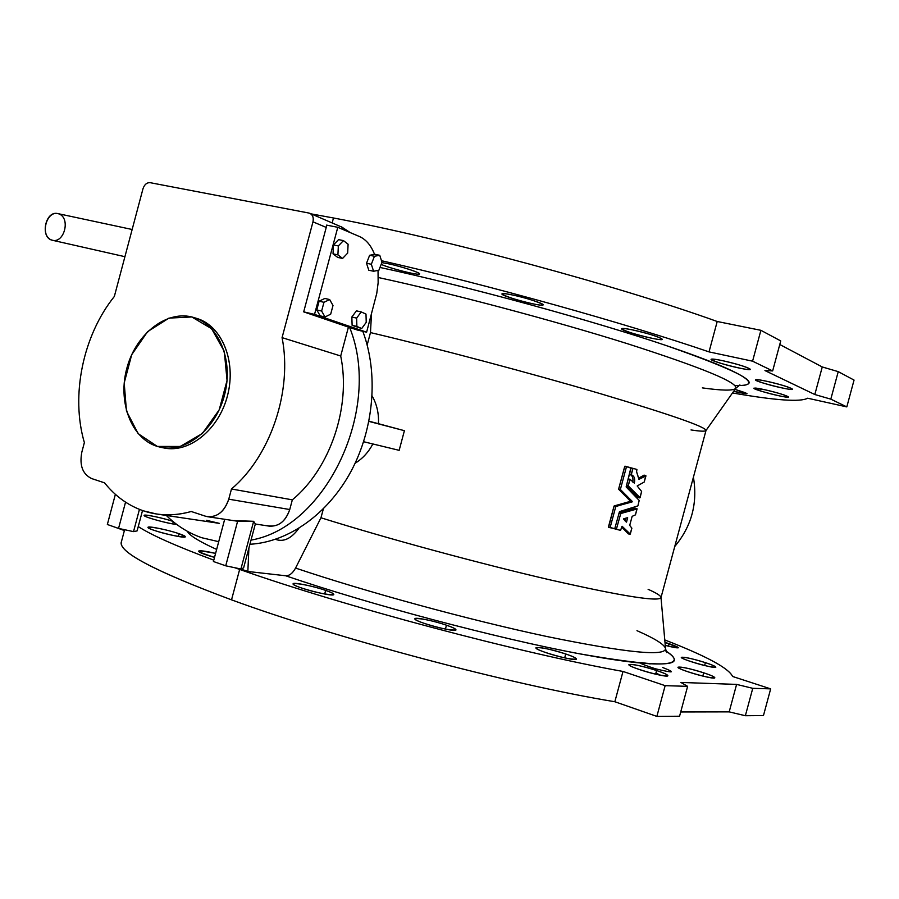 <?xml version="1.0" encoding="UTF-8"?>
<svg xmlns="http://www.w3.org/2000/svg" width="899" height="899" viewBox="0 0 899 899"><rect width="100%" height="100%" fill="white"/><g stroke="black" fill="none" stroke-linecap="round" stroke-linejoin="round"><path stroke-width="1.35" d="M332.181 222.862L333.484 217.985L311.155 213.883L333.484 217.985L332.181 222.862M124.613 529.713L121.241 542.389C119.353 552.593 156.123 571.742 231.526 599.847L239.651 569.427L234.718 567.707L239.651 569.427C344.295 606.375 519.521 652.977 623.007 671.452L665.148 685.656L687.623 686.342L680.88 682.442L736.596 684.397L752.755 688.319L770.668 688.87L732.573 676.464C728.819 668.193 706.221 656.012 664.777 639.931C706.221 656.012 728.819 668.193 732.573 676.464L770.668 688.87L752.755 688.319L736.596 684.397L680.88 682.442L687.623 686.342L679.565 716.222L656.866 716.402L614.849 701.737C510.992 684.746 335.776 638.211 231.526 599.847C153.931 570.876 117.241 551.447 121.455 541.569M213.782 560.156C176.215 546.143 151.043 534.95 138.244 526.567C151.043 534.95 176.215 546.143 213.782 560.156M142.469 510.744L143.053 510.722L142.469 510.744M191.217 511.497C179.44 514.835 167.877 515.666 156.561 514.003L143.357 510.823C128.186 505.564 115.252 496.237 104.565 482.842L91.653 478.571C82.584 474.155 79.314 465.345 81.831 452.141L84.371 442.6C70.538 395.571 82.899 335.63 114.342 296.456L142.986 188.756C144.447 184.52 146.84 182.486 150.155 182.677C146.84 182.486 144.447 184.52 142.986 188.756L114.342 296.456C82.899 335.63 70.538 395.571 84.371 442.6L81.831 452.141C79.314 465.345 82.584 474.155 91.653 478.571L104.565 482.842C115.252 496.237 128.186 505.564 143.357 510.823C158.606 515.914 174.563 516.138 191.217 511.497L205.332 516.161L191.217 511.497M156.561 514.003L219.423 523.375L206.5 520.296M124.388 530.545L111.218 525.848L124.388 530.545M729.19 711.873L680.712 711.974L729.19 711.873L736.596 684.397L729.19 711.873L745.361 715.728L729.19 711.873M763.453 715.593L745.361 715.728L752.755 688.319L745.361 715.728L763.453 715.593L770.668 688.87L763.453 715.593M659.776 675.093L655.989 672.8M650.123 663.934C635.469 661.203 637.189 662.799 655.281 668.732C673.947 673.284 676.408 672.868 662.664 667.508M705.389 662.653C725.515 669.137 711.884 668.406 691.567 661.788C671.429 655.247 685.712 656.248 705.389 662.653C691.96 658.54 683.937 656.776 681.318 657.349C679.959 659.091 716.278 669.429 715.818 667.159C715.582 666.361 712.098 664.867 705.389 662.653L704.614 665.518L705.389 662.653M656.607 670.519C679.048 677.925 662.585 677.284 639.919 669.71C617.501 662.203 634.75 663.204 656.607 670.519C641.279 665.754 632.042 663.788 628.895 664.631C627.3 666.923 668.339 678.565 667.856 675.677C667.631 674.699 663.878 672.98 656.607 670.519L655.618 674.183L656.607 670.519M446.455 625.198C468.548 632.682 446.376 630.997 424.148 623.344C402.213 615.781 425.092 617.827 446.455 625.198C433.857 620.804 414.619 616.871 414.877 618.793C413.259 621.479 456.557 633.121 455.962 629.839C455.849 628.907 452.68 627.356 446.455 625.198L445.41 629.109L446.455 625.198M214.513 557.391C193.454 550.57 193.813 549.233 215.591 553.379C205.208 551.008 199.511 550.278 198.477 551.188C199.072 552.48 204.41 554.548 214.513 557.391M176.743 524.443C169.237 523.892 146.402 517.768 144.312 515.745C141.559 513.576 161.202 517.442 172.777 521.319C162.371 517.79 143.716 513.936 144.087 515.397C142.975 516.779 168.866 523.96 176.743 524.443M247.854 571.472L240.55 568.932L247.854 571.472L285.668 575.765L247.854 571.472L248.899 548.053L247.854 571.472M664.889 650.426C690.365 665.732 663.867 669.575 581.181 654.112C498.945 638.784 370.152 604.667 285.668 575.765C289.399 575.866 292.692 573.304 295.557 568.067L320.965 517.779L323.337 508.935L320.965 517.779L295.557 568.067C366.444 591.947 469.874 620.141 547.03 636.548C625.996 652.696 665.507 656.697 665.541 648.572C665.507 656.697 625.996 652.696 547.03 636.548C469.874 620.141 366.444 591.947 295.557 568.067C292.692 573.304 289.399 575.866 285.668 575.765C369.41 604.409 496.776 638.223 579.08 653.719C661.327 668.103 690.342 667.26 666.114 651.191M179.115 533.736C196.903 539.76 171.698 536.411 153.987 530.309C136.468 524.263 162.022 527.848 179.115 533.736C168.192 529.904 147.56 525.668 147.964 527.365C146.694 529.511 186.014 539.378 185.306 536.737L179.115 533.736L178.384 536.478L179.115 533.736M325.64 590.396C346.463 597.509 321.898 595.071 301.03 587.822C280.432 580.664 305.57 583.417 325.64 590.396C313.346 586.058 292.771 581.9 293.085 583.856C291.568 586.508 334.462 597.644 333.799 594.441C333.72 593.621 331.001 592.272 325.64 590.396L324.674 594.014L325.64 590.396M565.729 653.978C588.418 661.574 569.247 660.551 546.356 652.775C523.746 645.089 543.704 646.493 565.729 653.978C549.446 648.898 539.512 646.831 535.928 647.797C534.287 650.359 576.922 662.203 576.394 659.034C576.225 658.046 572.663 656.36 565.729 653.978L564.673 657.888L565.729 653.978M703.692 672.812C725.178 679.813 710.603 679.239 688.892 672.092C667.418 665.013 682.723 665.901 703.692 672.812C689.376 668.395 680.801 666.53 677.981 667.227C676.498 669.238 715.289 680.318 714.817 677.745C714.57 676.846 710.862 675.205 703.692 672.812L702.816 676.082L703.692 672.812M669.092 643.662C682.453 648.482 681.172 649.056 665.26 645.381C673.396 647.471 677.824 648.235 678.543 647.673L664.99 642.403L669.092 643.662L668.406 646.179L669.092 643.662M255.316 524.005L269.25 526.14C278.982 526.645 285.815 521.105 289.748 509.531L228.762 499.181L231.481 488.989C270.655 455.95 292.613 390.683 282.072 337.631C292.613 390.683 270.655 455.95 231.481 488.989L292.332 499.844L231.481 488.989L228.762 499.181L289.748 509.531L292.332 499.844C330.281 468.548 351.251 406.595 340.71 355.993L282.072 337.631L312.976 221.839C313.841 217.142 312.492 214.209 308.93 213.052L309.919 213.344C312.796 214.917 313.807 217.749 312.976 221.839L326.236 227.425L303.693 311.863L357.206 329.989L366.623 332.192L376.76 293.389L378.142 282.803L378.041 270.385L378.142 282.803L376.76 293.389L366.623 332.192L349.599 327.393C382.659 408.36 326.225 527.308 251.023 540.119C326.225 527.308 382.659 408.36 349.599 327.393L348.43 327.112L340.71 355.993L348.43 327.112L303.693 311.863L326.236 227.425L312.976 221.839L282.072 337.631L340.71 355.993C351.251 406.595 330.281 468.548 292.332 499.844L289.748 509.531C285.185 522.297 277.611 527.657 267.014 525.612M326.236 227.425L326.562 225.11L326.236 227.425M344.351 230.088L341.429 226.818L344.351 230.088M340.451 226.526L309.919 213.344M201.848 537.748L218.704 541.681L201.848 537.748C188.543 533.141 176.71 525.713 166.326 515.453C176.71 525.713 188.543 533.141 201.848 537.748M249.911 544.266C288.152 542.198 327.865 514.34 351.048 471.312C374.141 428.239 378.591 373.299 362.803 331.304C378.591 373.299 374.141 428.239 351.048 471.312C327.865 514.34 288.152 542.198 249.911 544.266M207.624 516.711L205.332 516.161C216.187 518.274 223.997 512.61 228.762 499.181C224.66 511.351 217.614 517.195 207.624 516.711L237.617 521.24L253.653 521.308L255.338 523.96L243.607 567.887L255.338 523.96L253.653 521.308L234.145 520.577M308.93 213.052L150.155 182.677L308.93 213.052M195.353 318.021C221.12 324.427 236.628 360.33 227.627 395.155C218.974 430.07 188.251 454.265 162.539 447.635M157.314 446.421C130.996 438.498 117.286 401.212 127.152 367.152C136.614 332.978 167.619 309.312 193.903 317.538C218.884 324.876 233.504 360.252 224.683 394.403C216.187 428.643 186.498 452.804 161.033 447.365L157.314 446.421L180.238 446.466L202.399 433.464L219.21 409.843L227.054 380.423L224.289 351.385L211.613 328.731L191.802 316.965L168.967 318.111L147.593 331.641L131.704 354.723L124.197 382.952L126.467 411.045L138.188 433.689L157.314 446.421M161.033 447.365L164.056 447.972C189.498 453.411 219.142 429.306 227.627 395.155C236.426 361.072 221.806 325.775 196.847 318.448L193.903 317.538M125.545 502.148L118.556 528.41L133.524 531.624L139.446 509.385L133.524 531.624L137.097 530.904L142.525 510.531L137.097 530.904L133.524 531.624L118.556 528.41L125.545 502.148M115.375 494.338L107.352 524.499L118.556 528.41L107.352 524.499L115.375 494.338M213.423 561.515L224.671 519.319L213.423 561.515L225.728 565.808L237.617 521.24L225.728 565.808L240.91 569.011L253.653 521.308L240.91 569.011L243.607 567.887L240.91 569.011L225.728 565.808L213.423 561.515M337.788 227.301L326.562 225.11L337.788 227.301L359.386 236.493C366.062 239.494 371.118 245.461 374.546 254.406C371.118 245.461 366.062 239.494 359.386 236.493L337.788 227.301L314.538 314.38L337.788 227.301M303.693 311.863L314.538 314.38L303.693 311.863M366.623 332.192L314.538 314.38L366.623 332.192M368.792 270.239L366.522 263.272L369.624 255.282L374.962 254.327L379.76 255.305L381.985 262.272L378.906 270.217L373.591 271.251L371.332 264.261L374.433 256.26L379.76 255.305L374.962 254.327L369.624 255.282L374.433 256.26L369.624 255.282L366.522 263.272L371.332 264.261L366.522 263.272L368.792 270.239L373.591 271.251L368.792 270.239M351.846 317.021L356.431 310.84L361.196 311.919L365.994 314.077L366.23 322.348L361.701 328.528L352.116 325.326L351.846 317.021L356.622 318.111L361.196 311.919L356.431 310.84L351.846 317.021L352.116 325.326L356.881 326.449L356.622 318.111L351.846 317.021M319.111 301.199L324.82 298.457L329.663 299.547L333.001 305.503L330.675 314.189L325.011 316.976L320.168 315.852L316.774 309.93L319.111 301.199L323.966 302.3L329.663 299.547L324.82 298.457L319.111 301.199L316.774 309.93L321.628 311.043L323.966 302.3L319.111 301.199M333.45 244.944L338.563 239.628L343.452 240.606L348.104 244.225L347.666 253.102L342.598 258.429L337.721 257.429L333.035 253.866L333.45 244.944L338.339 245.933L343.452 240.606L338.563 239.628L333.45 244.944L333.035 253.866L337.912 254.878L338.339 245.933L333.45 244.944M58.806 213.872C71.066 218.064 64.099 244.27 51.85 240.089C39.376 236.145 46.478 209.366 58.806 213.872M132.153 229.492L57.828 213.602C45.186 210.254 39.736 238.156 52.591 240.303L124.927 256.687M333.035 253.866L337.721 257.429L342.598 258.429L337.912 254.878L333.035 253.866M342.598 258.429L347.666 253.102L348.104 244.225L343.452 240.606L338.339 245.933L337.912 254.878L342.598 258.429M316.774 309.93L320.168 315.852L325.011 316.976L321.628 311.043L316.774 309.93M325.011 316.976L330.675 314.189L333.001 305.503L329.663 299.547L323.966 302.3L321.628 311.043L325.011 316.976M381.985 262.272L379.76 255.305L374.433 256.26L371.332 264.261L373.591 271.251L378.906 270.217L381.985 262.272M352.116 325.326L361.701 328.528L352.116 325.326M361.701 328.528L366.23 322.348L365.994 314.077L361.196 311.919L356.622 318.111L356.881 326.449L361.701 328.528M239.651 569.427L231.526 599.847C335.776 638.211 510.992 684.746 614.849 701.737L623.007 671.452C519.521 652.977 344.295 606.375 239.651 569.427M807.65 398.212C800.672 402.213 775.612 400.471 732.494 392.953C775.612 400.471 800.672 402.213 807.65 398.212L846.813 406.899L830.811 399.145L814.82 394.526L764.948 370.568L772.657 370.927L752.575 361.184L709.03 351.891L717.211 321.494C618.164 285.792 442.735 238.437 333.484 217.985C442.735 238.437 618.164 285.792 717.211 321.494L760.891 330.315L780.737 340.923L772.657 370.927L764.948 370.568L814.82 394.526L830.811 399.145L846.813 406.899L807.65 398.212M381.479 260.71C488 284.882 625.434 323.269 709.03 351.891C625.434 323.269 488 284.882 381.479 260.71M368.95 421.204L378.457 423.699C378.962 413.529 376.861 404.303 372.152 396.01C376.861 404.303 378.962 413.529 378.457 423.699L368.95 421.204M355.105 463.266C362.555 458.67 368.466 452.231 372.86 443.96C368.466 452.231 362.555 458.67 355.105 463.266M702.344 387.885C721.964 390.638 733.078 390.818 735.674 388.447C738.809 382.817 702.782 367.916 627.603 343.755C553.818 320.55 451.815 293.456 378.333 277.521C451.815 293.456 553.818 320.55 627.603 343.755C702.782 367.916 738.809 382.817 735.674 388.447L705.985 430.52C706.041 426.935 670.553 414.574 599.543 393.425C530.196 373.04 436.88 348.261 370.478 332.585L371.478 314.077L370.478 332.585L367.163 344.98L370.478 332.585C437.42 348.396 531.691 373.445 601.184 393.908C672.283 415.136 707.187 427.385 705.895 430.643C704.906 431.531 699.939 431.295 691.016 429.947M298.839 528.376C291.22 538.681 283.455 542.333 275.521 539.321L275.656 539.389C283.567 542.277 291.287 538.602 298.839 528.376M399.156 450.332L363.612 441.724L399.156 450.332L404.404 430.688L378.457 423.699L404.404 430.688L399.156 450.332M368.916 421.395L404.404 430.688L368.916 421.395M648.112 589.317C656.248 592.924 660.529 595.587 660.979 597.296C660.596 602.274 624.209 596.61 551.829 580.293C481.223 563.988 386.784 538.4 320.965 517.779C386.042 538.164 479.122 563.426 549.48 579.743C621.703 596.116 658.866 602.072 660.99 597.61L705.985 430.509M618.962 513.093L635.267 508.16L618.962 513.093M628.367 533.849L621.647 527.028L628.379 533.849M614.86 528.927L620.524 530.354L622.153 526.32L630.289 534.085L631.873 528.185L629.716 525.376L632.143 516.341L635.458 514.857L637.043 508.969L620.76 513.531L616.433 529.05L614.792 528.578L616.433 529.05L620.76 513.531L619.04 513.048L620.76 513.531L636.852 508.62L635.144 508.149L636.942 508.62L635.458 514.857L632.143 516.341L629.716 525.376L631.873 528.185L630.008 534.343L628.244 533.815L629.952 534.298L622.086 526.286L620.524 530.354L614.86 528.915M638.74 478.066L644.156 475.133L638.74 478.066M638.155 497.462L626.423 485.314L638.178 497.462M629.862 474.402C632.458 475.526 633.424 478.066 632.772 482.055C633.435 477.863 632.357 475.29 629.558 474.324L631.278 474.784C634.256 475.874 635.278 478.639 634.334 483.089L630.12 479.392L628.199 485.853L640.088 497.675L641.628 491.472L637.177 485.966L644.201 482.044L645.943 475.919L639.032 479.291L636.604 471.863L636.908 469.447L632.997 468.368L631.278 474.784L629.48 473.975L631.132 474.414L632.997 468.368L631.267 467.907L636.908 469.447L636.604 471.863L638.919 479.302L645.718 475.582L643.999 475.122L645.83 475.56L644.201 482.044L637.177 485.966L641.628 491.472L639.807 497.922L638.032 497.417L639.74 497.889L628.199 485.853L626.479 485.393L628.199 485.853L626.491 485.089L628.143 485.539L630.042 479.347L634.334 483.089C635.267 478.74 634.301 475.987 631.435 474.818L629.547 474.324M608.567 527.398L614.107 505.991L630.525 501.282L618.647 489.191L624.861 466.21L626.446 466.873L620.366 489.472L632.199 501.384L615.759 506.598L610.129 527.533L614.77 528.657L619.501 511.61L637.874 505.901L639.211 500.44L626.142 486.921L630.907 467.783L625.03 466.176L631.042 468.154L626.142 486.921L639.211 500.44L637.874 505.901L619.501 511.61L614.77 528.657L608.567 527.398M735 389.391C750.968 394.313 750.508 394.976 733.606 391.368L747.002 393.638L735 389.391M764.892 389.761C785.782 394.403 798.098 400.089 777.433 395.436C757.216 390.953 744.203 385.154 764.892 389.761L753.856 388.188C752.497 389.57 788.828 398.83 788.659 397.055C786.625 395.47 778.703 393.032 764.892 389.761M767.263 381.39C789.603 386.289 802.683 392.526 780.59 387.615C759.003 382.884 745.136 376.546 767.263 381.39C759.947 379.827 756.003 379.299 755.441 379.805C753.958 381.401 792.749 391.267 792.626 389.245C790.468 387.48 782.018 384.862 767.263 381.39M723.099 360.791C746.507 365.837 761.262 372.871 738.146 367.815C715.593 362.96 699.973 355.813 723.099 360.791C715.671 359.229 711.671 358.735 711.087 359.308C709.468 361.128 750.463 371.613 750.395 369.343C748.024 367.331 738.933 364.488 723.099 360.791M633.098 330.023C656.776 335.024 674.104 343.036 650.685 338.002C627.895 333.192 609.702 325.09 633.098 330.023C626.007 328.562 622.198 328.135 621.647 328.742C619.917 330.753 662.383 341.8 662.372 339.328C659.675 337.035 649.921 333.934 633.098 330.023M512.183 294.917C535.22 299.704 555.503 308.615 532.658 303.772C510.508 299.176 489.449 290.197 512.183 294.917C505.845 293.625 502.429 293.276 501.957 293.872C500.159 295.951 543.097 307.424 543.131 304.873C544.345 303.705 525.387 297.591 512.183 294.917M387.705 263.632C402.516 266.632 424.058 273.959 418.844 274.184C414.495 274.656 389.031 268.003 381.176 264.351C389.593 268.374 419.709 275.903 419.541 273.937C420.856 272.779 400.594 266.205 387.705 263.632L381.839 262.632L387.705 263.632M738.686 385.559C765.33 385.098 741.057 371.725 665.844 345.43C590.081 319.819 467.66 286.376 379.985 267.441C469.84 286.837 595.88 321.437 671.182 347.239C746.957 373.164 765.128 386.828 734.798 385.48M838.239 371.635L854.05 380.086L846.813 406.899L854.05 380.086L838.239 371.635L830.811 399.145L838.239 371.635L822.259 366.961L838.239 371.635M779.77 344.508L822.259 366.961L814.82 394.526L822.259 366.961L779.77 344.508M780.737 340.923L760.891 330.315L752.575 361.184L772.657 370.927L780.737 340.923M760.891 330.315L717.211 321.494L709.03 351.891L752.575 361.184L760.891 330.315M674.744 546.513C691.601 526.308 697.815 503.215 693.41 477.2C697.815 503.215 691.601 526.308 674.744 546.513M623.007 671.452L614.849 701.737L656.866 716.402L665.148 685.656L623.007 671.452M665.148 685.656L656.866 716.402L679.565 716.222L687.623 686.342L665.148 685.656M187.352 531.309C189.228 535.355 198.994 541.4 216.648 549.424M636.975 630.682C654.921 638.548 664.44 644.516 665.541 648.572L661.001 597.554M615.759 506.598L614.051 506.081L615.759 506.598L614.039 506.126L608.421 527.039L610.129 527.533L615.759 506.598M615.984 506.351L632.053 501.945L630.334 501.473L614.264 505.879L615.984 506.351M632.053 501.945L630.491 500.912L632.053 501.945M632.199 501.384L620.434 489.786L618.714 489.326L630.491 500.912L632.199 501.384M620.434 489.786L618.647 489L620.434 489.786M618.647 489L620.366 489.472L626.446 466.873L624.715 466.424L618.647 489M629.974 479.347L628.401 478.931M628.086 479.145L629.738 479.583L628.086 479.145M631.042 468.177L632.694 468.604L631.042 468.177M644.201 475.178L645.83 475.56M623.692 518.79L627.626 517.667L626.569 522.049L623.501 518.993L626.423 522.139L627.626 517.667L623.692 518.79M618.894 513.318L620.546 513.779L618.894 513.318M626.985 517.802L627.693 517.993L626.985 517.802M625.861 521.667L626.648 521.892L625.861 521.667M625.805 518.161L625.075 520.881L625.805 518.161M173.26 521.712L172.687 523.881L173.26 521.712M350.228 232.594L341.429 226.818M666.811 652.629L665.563 648.876M735.82 388.244L739.911 384.929M626.76 466.637L625.03 466.176M639.807 497.922L638.099 497.462M630.042 479.336L628.322 478.886M632.997 468.368L631.267 467.907M630.008 534.343L628.3 533.849M636.942 508.62L635.222 508.149"/></g></svg>
